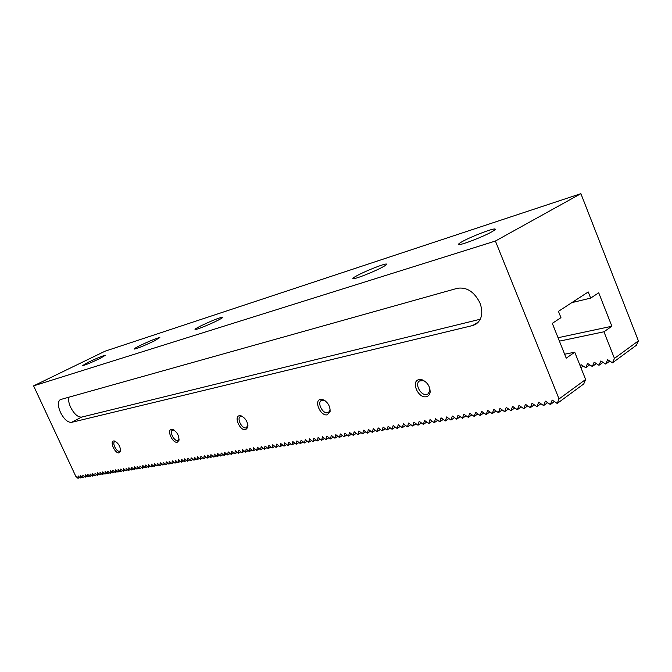 <?xml version="1.0" encoding="UTF-8"?>
<svg xmlns="http://www.w3.org/2000/svg" width="672" height="672" viewBox="0 0 672 672"><rect width="100%" height="100%" fill="white"/><g stroke="black" fill="none" stroke-linecap="round" stroke-linejoin="round"><path stroke-width="1.01" d="M462.756 241.315C471.475 236.519 491.686 228.698 494.76 228.967C496.096 229.043 494.945 230.084 491.308 232.1C482.597 236.947 461.798 244.969 459.035 244.574C457.741 244.465 458.976 243.373 462.756 241.315M88.091 362.342C96.894 358.184 102.673 355.824 105.42 355.253L99.918 358.52C91.022 362.72 85.201 365.106 82.454 365.66L88.091 362.342M480.329 319.208L81.623 417.102C77.784 417.278 74.105 413.977 70.594 407.207C68.838 403.284 68.216 399.932 68.737 397.169M71.492 422.369C67.679 422.52 64 419.185 60.463 412.381C57.784 405.989 57.7 401.738 60.228 399.63L457.414 288.28C466.838 286.902 474.365 291.824 480.01 303.055C483.361 312.766 481.95 319.838 475.768 324.29L472.685 325.534L71.492 422.369L81.623 417.102M426.275 396.707C418.034 398.639 410.567 380.881 419.101 379.588L422.251 379.848C427.552 382.385 430.181 386.526 430.13 392.28C429.702 394.758 428.417 396.236 426.275 396.707M429.568 387.593L429.845 390.844L427.93 394.01L426.686 394.472C420.714 395.959 414.296 383.628 419.63 380.906L423.402 380.671L426.014 382.166M327.205 414.817C320.502 416.43 313.564 400.411 320.536 399.386L322.787 399.546C327.81 402.049 330.246 406.081 330.086 411.65L327.205 414.817M330.095 408.904L329.994 410.189L328.541 412.457L327.642 412.793C322.711 414.044 316.882 402.688 321.325 400.478L325.139 400.764M245.616 429.736C240.055 431.105 233.579 416.514 239.392 415.691L241.055 415.8C245.734 418.236 247.985 422.1 247.808 427.392L245.616 429.736M247.934 425.477L246.053 427.879C241.928 428.954 236.561 418.446 240.316 416.623L242.785 416.632M177.24 442.235C172.561 443.419 166.496 430.021 171.419 429.349L172.679 429.425C177.013 431.794 179.105 435.473 178.945 440.446L177.24 442.235M179.105 438.984L177.685 440.521C174.174 441.462 169.21 431.676 172.418 430.156L174.073 430.063M119.12 452.861C115.122 453.894 109.427 441.512 113.652 440.958L114.635 441.008C118.642 443.31 120.582 446.796 120.473 451.466L119.12 452.861M120.624 450.265L119.557 451.273C116.542 452.096 111.905 442.957 114.694 441.672L115.811 441.546M357.84 275.209C366.559 270.589 384.056 263.71 386.35 264.029C387.433 264.146 385.972 265.28 381.948 267.422C373.22 272.084 355.253 279.132 353.203 278.712C352.162 278.552 353.707 277.385 357.84 275.209M200.642 325.987C211.31 320.88 218.677 317.923 222.734 317.108C223.398 317.276 221.617 318.427 217.409 320.569C209.521 324.568 196.249 329.902 195.132 329.532C194.51 329.33 196.35 328.146 200.642 325.987M139.961 345.584C149.822 340.906 156.442 338.218 159.827 337.529L154.249 340.973C144.262 345.71 137.592 348.424 134.224 349.104C133.753 348.894 135.668 347.718 139.961 345.584M564.648 354.211L574.745 352.22L566.227 358.168L552.3 323.358L560.952 317.663L558.44 311.346L588.235 291.95L590.663 298.108L598.718 292.799L611.881 326.248L603.952 331.792L614.443 358.403L638.4 340.864L636.426 345.232L612.503 362.813L614.443 358.403M156.097 465.259L154.014 466.46L154.308 463.672L156.946 466.007L157.248 463.201L159.894 465.545L160.205 462.731L162.868 465.074L163.187 462.252L165.866 464.612L166.194 461.773L168.89 464.134L169.218 461.286L171.931 463.663L172.276 460.799L175.006 463.184L175.35 460.303L178.097 462.697L178.458 459.808L181.213 462.21L181.583 459.312L184.355 461.723L184.733 458.808L187.53 461.227L187.916 458.296L190.722 460.723L191.117 457.783L193.948 460.219L194.351 457.271L197.19 459.715L197.602 456.75L200.466 459.203L200.886 456.221L203.767 458.69L204.196 455.692L207.094 458.17L207.539 455.162L210.454 457.64L210.907 454.625L213.839 457.111L214.301 454.079L217.249 456.582L217.72 453.533L220.693 456.044L221.172 452.978L224.162 455.498L224.658 452.424L227.665 454.952L228.169 451.861L231.193 454.406L231.706 451.298L234.755 453.844L235.284 450.727L238.35 453.281L238.888 450.148L241.97 452.718L242.516 449.568L245.624 452.147L246.187 448.98L249.312 451.576L249.883 448.392L253.025 450.988L253.613 447.796L256.78 450.408L257.376 447.191L260.568 449.812L261.173 446.586L264.382 449.215L265.003 445.973L268.237 448.619L268.867 445.351L272.118 448.006L272.765 444.73L276.041 447.392L276.704 444.1L279.997 446.779L280.678 443.47L283.996 446.149L284.684 442.823L288.028 445.519L288.725 442.176L292.093 444.889L292.807 441.529L296.192 444.242L296.923 440.866L300.334 443.596L301.081 440.202L304.517 442.949L305.281 439.53L308.742 442.285L309.515 438.858L313.001 441.622L313.79 438.169L317.302 440.95L318.1 437.48L321.636 440.269L322.459 436.783L326.021 439.589L326.861 436.078L330.448 438.892L331.296 435.372L334.908 438.194L335.782 434.658L339.419 437.489L340.309 433.927L343.972 436.783L344.879 433.196L348.575 436.061L349.49 432.457L353.212 435.338L354.152 431.718L357.907 434.608L358.865 430.962L362.636 433.86L363.619 430.206L367.424 433.112L368.416 429.433L372.254 432.365L373.262 428.66L377.135 431.6L378.168 427.879L382.057 430.828L383.116 427.09L387.038 430.055L388.114 426.283L392.07 429.265L393.162 425.477L397.144 428.476L398.261 424.662L402.284 427.669L403.418 423.839L407.467 426.863L408.626 423.007L412.709 426.04L413.885 422.167L418.001 425.216L419.202 421.31L423.352 424.376L424.578 420.454L428.761 423.528L430.013 419.588L434.23 422.68L435.498 418.706L439.748 421.814L441.042 417.824L445.334 420.941L446.653 416.926L450.979 420.059L452.323 416.018L456.683 419.168L458.052 415.103L462.445 418.27L463.848 414.179L468.283 417.354L469.703 413.238L474.172 416.438L475.625 412.289L480.136 415.506L481.614 411.34L486.167 414.565L487.67 410.365L492.257 413.608L493.794 409.391L498.422 412.65L499.985 408.4L504.655 411.676L506.251 407.4L510.964 410.684L512.585 406.384L517.339 409.693L518.994 405.359L523.79 408.685L525.479 404.326L530.317 407.66L532.039 403.276L536.92 406.636L538.675 402.209L543.606 405.586L545.387 401.142L550.368 404.527L552.182 400.05L557.206 403.46L559.054 398.95L495.398 241.038L33.6 385.871L75.743 476.23L77.994 478.338L78.103 475.86L80.354 477.968L80.472 475.482L82.74 477.599L82.858 475.096L85.134 477.221L85.26 474.709L87.553 476.843L87.679 474.323L89.981 476.465L90.115 473.936L92.434 476.087L92.576 473.542L94.903 475.7L95.046 473.147L97.381 475.314L97.541 472.752L99.884 474.919L100.044 472.349L102.404 474.524L102.572 471.946L104.95 474.13L105.118 471.534L107.503 473.726L107.68 471.131L110.082 473.323L110.267 470.711L112.678 472.92L112.862 470.299L115.29 472.508L115.483 469.879L117.928 472.105L118.121 469.459L120.574 471.685L120.784 469.031L123.253 471.265L123.463 468.602L125.941 470.845L126.16 468.174L128.654 470.425L128.881 467.737L131.384 469.997L131.62 467.3L134.14 469.568L134.383 466.855L136.92 469.132L137.164 466.41L139.709 468.695L139.969 465.965L142.531 468.258L142.792 465.511L145.37 467.813L145.639 465.058L148.226 467.368L148.504 464.596L151.116 466.914L151.402 464.134L154.014 466.46M159.046 464.789L156.946 466.007M162.011 464.318L159.894 465.545M219.643 455.154L217.249 456.582M223.096 454.6L220.693 456.044M226.59 454.045L224.162 455.498M385.274 428.719L382.057 430.828M390.281 427.921L387.038 430.055M395.338 427.115L392.07 429.265M571.822 302.635L590.663 298.108M79.724 477.372L77.994 478.338M82.093 477.002L80.354 477.968M84.487 476.616L82.74 477.599M86.898 476.238L85.134 477.221M89.326 475.852L87.553 476.843M91.77 475.465L89.981 476.465M94.231 475.079L92.434 476.087M96.709 474.684L94.903 475.7M99.204 474.289L97.381 475.314M101.716 473.886L99.884 474.919M104.252 473.483L102.404 474.524M106.798 473.08L104.95 474.13M109.368 472.676L107.503 473.726M111.955 472.265L110.082 473.323M114.568 471.853L112.678 472.92M117.188 471.433L115.29 472.508M119.834 471.013L117.928 472.105M122.506 470.593L120.574 471.685M125.185 470.165L123.253 471.265M127.89 469.736L125.941 470.845M130.62 469.3L128.654 470.425M133.367 468.863L131.384 469.997M136.13 468.426L134.14 469.568M138.919 467.981L136.92 469.132M141.725 467.536L139.709 468.695M144.556 467.09L142.531 468.258M147.412 466.637L145.37 467.813M150.284 466.183L148.226 467.368M153.182 465.721L151.116 466.914M164.993 463.84L162.868 465.074M168.008 463.361L165.866 464.612M171.041 462.882L168.89 464.134M174.098 462.395L171.931 463.663M177.19 461.908L175.006 463.184M180.298 461.412L178.097 462.697M183.431 460.916L181.213 462.21M186.589 460.412L184.355 461.723M189.773 459.908L187.53 461.227M192.982 459.396L190.722 460.723M196.216 458.884L193.948 460.219M199.483 458.363L197.19 459.715M202.776 457.834L200.466 459.203M206.094 457.313L203.767 458.69M209.437 456.775L207.094 458.17M212.806 456.238L210.454 457.64M216.208 455.7L213.839 457.111M230.101 453.491L227.665 454.952M233.654 452.92L231.193 454.406M237.233 452.357L234.755 453.844M240.845 451.777L238.35 453.281M244.482 451.198L241.97 452.718M248.153 450.61L245.624 452.147M251.857 450.022L249.312 451.576M255.595 449.425L253.025 450.988M259.367 448.829L256.78 450.408M263.172 448.224L260.568 449.812M267.002 447.611L264.382 449.215M270.875 446.989L268.237 448.619M274.781 446.368L272.118 448.006M278.729 445.738L276.041 447.392M282.702 445.108L279.997 446.779M286.717 444.469L283.996 446.149M290.766 443.822L288.028 445.519M294.857 443.167L292.093 444.889M298.981 442.512L296.192 444.242M303.139 441.848L300.334 443.596M307.348 441.176L304.517 442.949M311.59 440.496L308.742 442.285M315.865 439.816L313.001 441.622M320.191 439.127L317.302 440.95M324.551 438.43L321.636 440.269M328.952 437.724L326.021 439.589M333.404 437.018L330.448 438.892M337.89 436.296L334.908 438.194M342.426 435.574L339.419 437.489M347.004 434.843L343.972 436.783M351.624 434.104L348.575 436.061M356.286 433.356L353.212 435.338M360.998 432.608L357.907 434.608M365.761 431.844L362.636 433.86M370.566 431.08L367.424 433.112M375.421 430.298L372.254 432.365M380.327 429.517L377.135 431.6M400.445 426.292L397.144 428.476M405.602 425.468L402.284 427.669M410.81 424.637L407.467 426.863M416.077 423.788L412.709 426.04M421.403 422.94L418.001 425.216M426.779 422.075L423.352 424.376M432.214 421.201L428.761 423.528M437.707 420.328L434.23 422.68M443.26 419.437L439.748 421.814M448.871 418.53L445.334 420.941M454.541 417.623L450.979 420.059M460.278 416.707L456.683 419.168M466.074 415.775L462.445 418.27M471.929 414.834L468.283 417.354M477.859 413.885L474.172 416.438M483.848 412.919L480.136 415.506M489.905 411.944L486.167 414.565M496.028 410.962L492.257 413.608M502.219 409.97L498.422 412.65M508.486 408.962L504.655 411.676M514.828 407.938L510.964 410.684M580.331 366.232L581.003 364.619L585.732 367.702L587.538 363.409L592.318 366.5L594.157 362.174L598.97 365.291L600.844 360.931L605.699 364.056L607.606 359.671L612.503 362.813M603.952 331.792L559.415 341.141M521.237 406.913L517.339 409.693M583.187 366.047L580.91 367.685M527.713 405.863L523.79 408.685M534.274 404.813L530.317 407.66M589.73 364.829L585.732 367.702M596.341 363.586L592.318 366.5M540.91 403.746L536.92 406.636M547.621 402.662L543.606 405.586M603.019 362.334L598.97 365.291M609.781 361.074L605.699 364.056M554.417 401.57L550.368 404.527M559.054 398.95L585.623 379.495L583.733 383.964L557.206 403.46M585.623 379.495L574.745 352.22M495.398 241.038L580.894 193.662L638.4 340.864M33.6 385.871L105.084 351.187L580.894 193.662M611.881 326.248L558.046 337.722M472.685 325.534L478.59 321.905M494.76 228.967L495.046 229.673M386.35 264.029L386.56 264.533M115.727 441.496L114.635 441.008M120.624 450.433L120.473 451.466M173.947 430.03L172.679 429.425M179.08 439.06L178.945 440.446M242.323 416.464L241.055 415.8M247.85 425.956L247.808 427.392M324.022 400.294L322.787 399.546M329.994 410.189L330.086 411.65M423.402 380.671L422.251 379.848M429.845 390.844L430.13 392.28"/></g></svg>
